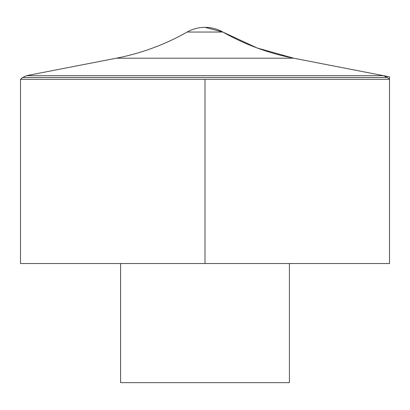 <?xml version="1.0" encoding="UTF-8"?>
<svg xmlns="http://www.w3.org/2000/svg" width="410" height="410" viewBox="0 0 410 410"><rect width="100%" height="100%" fill="white"/><g stroke="black" fill="none" stroke-linecap="round" stroke-linejoin="round"><path stroke-width="0.61" d="M20.5 79.309L20.5 263.538L389.5 263.538L389.5 79.309L20.5 79.309L22.652 77.5L387.347 77.5L389.5 79.309M120.586 263.538L120.586 382.658L289.414 382.658L289.414 263.538M205 79.309L205 263.538L389.5 263.538L389.5 76.834L293.627 58.194L257.172 47.99L222.84 32.047L205 27.342A36.177 36.177 0 0 0 187.16 32.047L222.84 32.047C245.026 44.587 268.622 53.305 293.627 58.194L116.373 58.194L26.501 75.665L22.652 77.5M26.501 75.665L383.499 75.665L26.501 75.665M387.347 77.5L383.499 75.665L293.627 58.194M222.84 32.047A36.177 36.177 0 0 0 205 27.342M187.16 32.047C164.974 44.587 141.383 53.305 116.373 58.194"/></g></svg>
